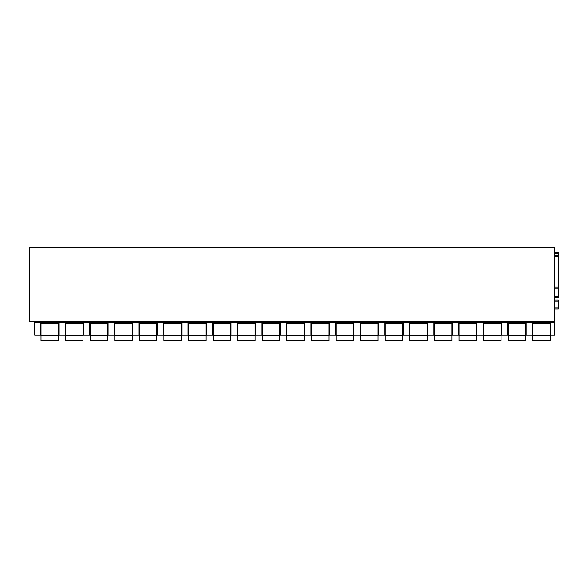 <?xml version="1.0" encoding="UTF-8"?>
<svg xmlns="http://www.w3.org/2000/svg" width="588" height="588" viewBox="0 0 588 588"><rect width="100%" height="100%" fill="white"/><g stroke="black" fill="none" stroke-linecap="round" stroke-linejoin="round"><path stroke-width="0.88" d="M558.6 255.515L554.484 255.515L558.6 255.515L558.6 288.098L554.484 288.098L558.6 288.098M554.484 321.107L29.4 321.107L29.4 247.533L554.484 247.533L554.484 335.145L550.713 335.145L550.713 333.984L554.484 333.984M532.316 323.282L550.713 323.282M532.316 333.984L532.316 335.145L526.12 335.145L526.12 322.261L532.316 322.261L532.316 333.984L526.12 333.984M526.12 321.107L526.12 322.261M507.731 321.107L507.731 333.984L501.535 333.984L501.535 335.145L507.731 335.145L507.731 333.984M532.316 321.107L532.316 322.261M507.731 323.282L526.12 323.282M501.535 321.107L501.535 333.984M483.138 321.107L483.138 333.984L476.941 333.984L476.941 335.145L483.138 335.145L483.138 333.984M476.941 321.107L476.941 333.984M458.552 321.107L458.552 333.984L452.356 333.984L452.356 335.145L458.552 335.145L458.552 333.984M452.356 321.107L452.356 333.984M433.959 321.107L433.959 333.984L427.763 333.984L427.763 335.145L433.959 335.145L433.959 333.984M427.763 321.107L427.763 333.984M409.373 321.107L409.373 333.984L403.177 333.984L403.177 335.145L409.373 335.145L409.373 333.984M403.177 321.107L403.177 333.984M384.78 321.107L384.78 333.984L378.584 333.984L378.584 335.145L384.78 335.145L384.78 333.984M378.584 321.107L378.584 333.984M360.194 321.107L360.194 333.984L353.998 333.984L353.998 335.145L360.194 335.145L360.194 333.984M353.998 321.107L353.998 333.984M335.601 321.107L335.601 333.984L329.405 333.984L329.405 335.145L335.601 335.145L335.601 333.984M329.405 321.107L329.405 333.984M311.015 321.107L311.015 333.984L304.819 333.984L304.819 335.145L311.015 335.145L311.015 333.984M304.819 321.107L304.819 333.984M286.422 321.107L286.422 333.984L280.226 333.984L280.226 335.145L286.422 335.145L286.422 333.984M280.226 321.107L280.226 333.984M261.836 321.107L261.836 333.984L255.64 333.984L255.64 335.145L261.836 335.145L261.836 333.984M255.64 321.107L255.64 333.984M237.243 321.107L237.243 333.984L231.047 333.984L231.047 335.145L237.243 335.145L237.243 333.984M231.047 321.107L231.047 333.984M212.658 321.107L212.658 333.984L206.461 333.984L206.461 335.145L212.658 335.145L212.658 333.984M206.461 321.107L206.461 333.984M188.064 321.107L188.064 333.984L181.876 333.984L181.876 335.145L188.064 335.145L188.064 333.984M181.876 321.107L181.876 333.984M163.479 321.107L163.479 333.984L157.283 333.984L157.283 335.145L163.479 335.145L163.479 333.984M157.283 321.107L157.283 333.984M138.893 321.107L138.893 333.984L132.697 333.984L132.697 335.145L138.893 335.145L138.893 333.984M132.697 321.107L132.697 333.984M114.3 321.107L114.3 333.984L108.104 333.984L108.104 335.145L114.3 335.145L114.3 333.984M108.104 321.107L108.104 333.984M89.714 321.107L89.714 333.984L83.518 333.984L83.518 335.145L89.714 335.145L89.714 333.984M83.518 321.107L83.518 333.984M65.121 321.107L65.121 333.984L58.925 333.984L58.925 335.145L65.121 335.145L65.121 333.984M58.925 321.107L58.925 333.984M40.535 321.107L40.535 333.984L34.721 333.984L34.721 335.145L40.535 335.145L40.535 333.984M34.721 321.107L34.721 333.984M483.138 323.282L501.535 323.282M458.552 323.282L476.941 323.282M433.959 323.282L452.356 323.282M409.373 323.282L427.763 323.282M384.78 323.282L403.177 323.282M360.194 323.282L378.584 323.282M335.601 323.282L353.998 323.282M311.015 323.282L329.405 323.282M286.422 323.282L304.819 323.282M261.836 323.282L280.226 323.282M237.243 323.282L255.64 323.282M212.658 323.282L231.047 323.282M188.064 323.282L206.461 323.282M163.479 323.282L181.876 323.282M138.893 323.282L157.283 323.282M114.3 323.282L132.697 323.282M89.714 323.282L108.104 323.282M65.121 323.282L83.518 323.282M40.535 323.282L58.925 323.282M550.713 321.107L550.713 333.984M554.484 308.906L558.357 308.906L558.357 300.049L554.484 300.049M554.484 296.418L558.357 296.418L558.357 297.388L554.484 297.388L558.357 297.388M558.357 296.418L558.357 288.098M558.357 255.515L558.357 252.37L554.484 252.37M41.02 335.873L58.44 335.873L58.44 340.467L41.02 340.467L41.02 323.282M58.44 323.282L58.44 335.873M65.606 335.873L83.033 335.873L83.033 340.467L65.606 340.467L65.606 323.282M83.033 323.282L83.033 335.873M90.192 335.873L107.619 335.873L107.619 340.467L90.192 340.467L90.192 323.282M107.619 323.282L107.619 335.873M114.785 335.873L132.212 335.873L132.212 340.467L114.785 340.467L114.785 323.282M132.212 323.282L132.212 335.873M139.371 335.873L156.798 335.873L156.798 340.467L139.371 340.467L139.371 323.282M156.798 323.282L156.798 335.873M163.964 335.873L181.391 335.873L181.391 340.467L163.964 340.467L163.964 323.282M181.391 323.282L181.391 335.873M188.55 335.873L205.976 335.873L205.976 340.467L188.55 340.467L188.55 323.282M205.976 323.282L205.976 335.873M213.143 335.873L230.569 335.873L230.569 340.467L213.143 340.467L213.143 323.282M230.569 323.282L230.569 335.873M237.728 335.873L255.155 335.873L255.155 340.467L237.728 340.467L237.728 323.282M255.155 323.282L255.155 335.873M262.321 335.873L279.748 335.873L279.748 340.467L262.321 340.467L262.321 323.282M279.748 323.282L279.748 335.873M286.907 335.873L304.334 335.873L304.334 340.467L286.907 340.467L286.907 323.282M304.334 323.282L304.334 335.873M311.5 335.873L328.92 335.873L328.92 340.467L311.5 340.467L311.5 323.282M328.92 323.282L328.92 335.873M336.086 335.873L353.513 335.873L353.513 340.467L336.086 340.467L336.086 323.282M353.513 323.282L353.513 335.873M360.679 335.873L378.099 335.873L378.099 340.467L360.679 340.467L360.679 323.282M378.099 323.282L378.099 335.873M385.265 335.873L402.692 335.873L402.692 340.467L385.265 340.467L385.265 323.282M402.692 323.282L402.692 335.873M409.858 335.873L427.278 335.873L427.278 340.467L409.858 340.467L409.858 323.282M427.278 323.282L427.278 335.873M434.444 335.873L451.871 335.873L451.871 340.467L434.444 340.467L434.444 323.282M451.871 323.282L451.871 335.873M459.03 335.873L476.456 335.873L476.456 340.467L459.03 340.467L459.03 323.282M476.456 323.282L476.456 335.873M483.623 335.873L501.05 335.873L501.05 340.467L483.623 340.467L483.623 323.282M501.05 323.282L501.05 335.873M508.208 335.873L525.635 335.873L525.635 340.467L508.208 340.467L508.208 323.282M525.635 323.282L525.635 335.873M532.801 335.873L550.228 335.873L550.228 340.467L532.801 340.467L532.801 323.282M550.228 323.282L550.228 335.873M554.484 256.486L558.6 256.486M554.484 287.128L558.6 287.128M532.316 322.555L550.713 322.555M526.12 322.555L507.731 322.555M501.535 322.261L507.731 322.261M40.535 322.261L34.721 322.261M58.925 322.555L40.535 322.555M65.121 322.261L58.925 322.261M83.518 322.555L65.121 322.555M89.714 322.261L83.518 322.261M108.104 322.555L89.714 322.555M114.3 322.261L108.104 322.261M132.697 322.555L114.3 322.555M138.893 322.261L132.697 322.261M157.283 322.555L138.893 322.555M163.479 322.261L157.283 322.261M181.876 322.555L163.479 322.555M188.064 322.261L181.876 322.261M206.461 322.555L188.064 322.555M212.658 322.261L206.461 322.261M231.047 322.555L212.658 322.555M237.243 322.261L231.047 322.261M255.64 322.555L237.243 322.555M261.836 322.261L255.64 322.261M280.226 322.555L261.836 322.555M286.422 322.261L280.226 322.261M304.819 322.555L286.422 322.555M311.015 322.261L304.819 322.261M329.405 322.555L311.015 322.555M335.601 322.261L329.405 322.261M353.998 322.555L335.601 322.555M360.194 322.261L353.998 322.261M378.584 322.555L360.194 322.555M384.78 322.261L378.584 322.261M403.177 322.555L384.78 322.555M409.373 322.261L403.177 322.261M427.763 322.555L409.373 322.555M433.959 322.261L427.763 322.261M452.356 322.555L433.959 322.555M458.552 322.261L452.356 322.261M476.941 322.555L458.552 322.555M483.138 322.261L476.941 322.261M501.535 322.555L483.138 322.555M550.713 322.261L554.484 322.261M554.484 335.145L550.713 335.145M554.484 307.943L558.357 307.943M554.484 301.019L558.357 301.019M554.484 253.34L558.357 253.34M58.44 335.145L41.02 335.145M83.033 335.145L65.606 335.145M107.619 335.145L90.192 335.145M132.212 335.145L114.785 335.145M156.798 335.145L139.371 335.145M181.391 335.145L163.964 335.145M205.976 335.145L188.55 335.145M230.569 335.145L213.143 335.145M255.155 335.145L237.728 335.145M279.748 335.145L262.321 335.145M304.334 335.145L286.907 335.145M328.92 335.145L311.5 335.145M353.513 335.145L336.086 335.145M378.099 335.145L360.679 335.145M402.692 335.145L385.265 335.145M427.278 335.145L409.858 335.145M451.871 335.145L434.444 335.145M476.456 335.145L459.03 335.145M501.05 335.145L483.623 335.145M525.635 335.145L508.208 335.145M550.228 335.145L532.801 335.145"/></g></svg>
